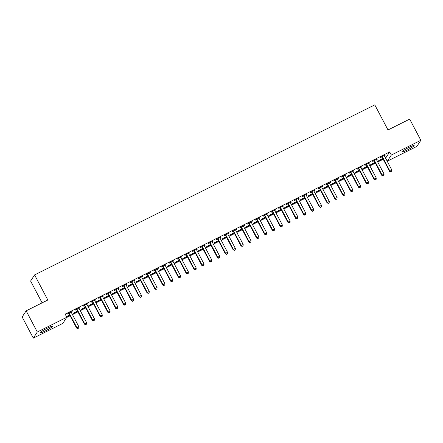 <?xml version="1.0" encoding="UTF-8"?>
<svg xmlns="http://www.w3.org/2000/svg" width="443" height="443" viewBox="0 0 443 443"><rect width="100%" height="100%" fill="white"/><g stroke="black" fill="none" stroke-linecap="round" stroke-linejoin="round"><path stroke-width="0.66" d="M47.03 328.341A6.955 0.764 -27.8 0 1 52.34 326.391A6.955 0.764 -27.8 0 1 45.347 330.927A6.955 0.764 -27.8 0 1 40.036 332.876A6.955 0.764 -27.8 0 1 47.03 328.341M408.817 147.497A6.955 0.764 -27.8 0 1 414.127 145.542A6.955 0.764 -27.8 0 1 407.134 150.077A6.955 0.764 -27.8 0 1 401.818 152.032A6.955 0.764 -27.8 0 1 408.817 147.497M66.655 317.504L70.11 315.776M72.458 314.602L77.94 311.861M80.283 310.693L85.765 307.951M88.113 306.777L93.595 304.036M95.937 302.868L101.425 300.121M103.767 298.953L109.249 296.212M111.592 295.038L117.079 292.297M119.422 291.129L124.904 288.387M127.246 287.214L132.734 284.472M135.076 283.304L140.558 280.563M142.901 279.389L148.388 276.648M150.731 275.474L156.213 272.733M158.555 271.565L164.043 268.823M166.385 267.65L171.867 264.908M174.21 263.74L179.697 260.999M182.04 259.825L187.522 257.084M189.87 255.916L195.352 253.169M197.694 252.001L203.176 249.259M205.524 248.086L211.006 245.344M213.349 244.176L218.836 241.435M221.179 240.261L226.661 237.52M229.003 236.352L234.491 233.611M236.833 232.437L242.315 229.695M244.658 228.522L250.145 225.78M252.488 224.612L257.97 221.871M260.312 220.697L265.8 217.956M268.142 216.788L273.624 214.047M275.967 212.873L281.455 210.132M283.797 208.963L289.279 206.222M291.621 205.048L297.109 202.307M299.451 201.133L304.934 198.392M307.281 197.224L312.764 194.483M315.106 193.309L320.588 190.568M322.936 189.399L328.418 186.658M330.76 185.484L336.248 182.743M338.59 181.575L344.073 178.828M346.415 177.66L351.903 174.919M354.245 173.745L359.727 171.004M362.069 169.835L367.557 167.094M369.899 165.92L375.382 163.179M377.724 162.011L383.212 159.27M385.554 158.096L387.348 161.163L391.341 155.039L420.85 140.287L416.857 146.411L387.348 161.163M62.823 323.384L33.314 338.131L37.306 332.012L66.815 317.26L62.823 323.384M37.306 332.012L26.143 310.842L22.15 316.961L33.314 338.131M42.113 302.857L30.606 281.034L34.598 274.915L374.778 104.869L388.007 129.96L409.686 119.117L420.85 140.287M77.603 311.224L73.145 313.45L77.486 311.003M79.884 307.575L75.57 309.729L75.304 310.144L76.567 309.507M80 307.796L79.037 308.273M93.257 303.394L88.799 305.626L93.141 303.178M95.538 299.75L91.225 301.904L90.959 302.314L92.222 301.683M95.655 299.966L94.691 300.448M108.912 295.57L104.454 297.801L108.795 295.348M111.193 291.92L106.879 294.074L106.613 294.49L107.882 293.859M111.309 292.142L110.346 292.624M124.566 287.745L120.108 289.977L124.45 287.524M126.848 284.096L122.534 286.25L122.268 286.665L123.536 286.034M126.964 284.317L126 284.799M140.221 279.921L135.763 282.152L140.104 279.699M142.502 276.271L138.194 278.425L137.923 278.841L139.191 278.204M142.618 276.493L141.655 276.975M155.875 272.096L151.417 274.322L155.759 271.875M158.157 268.447L153.848 270.601L153.577 271.016L154.845 270.38M158.273 268.668L157.309 269.15M171.53 264.272L167.072 266.498L171.413 264.05M173.811 260.622L169.503 262.777L169.232 263.192L170.5 262.555M173.927 260.844L172.969 261.32M187.184 256.442L182.726 258.673L187.068 256.226M189.466 252.798L185.157 254.952L184.886 255.362L186.154 254.731M189.582 253.014L188.624 253.496M202.844 248.617L198.381 250.849L202.728 248.396M205.12 244.968L200.812 247.128L200.541 247.537L201.809 246.906M205.236 245.189L204.278 245.671M218.499 240.793L214.035 243.024L218.382 240.571M220.775 237.143L216.466 239.298L216.195 239.713L217.463 239.082M220.891 237.365L219.933 237.847M234.153 232.968L229.69 235.2L234.037 232.747M236.429 229.319L232.121 231.473L231.85 231.888L233.118 231.257M236.545 229.54L235.587 230.022M249.808 225.144L245.344 227.37L249.691 224.922M252.084 221.494L247.775 223.649L247.504 224.064L248.772 223.427M252.2 221.716L251.242 222.198M265.462 217.319L261.005 219.545L265.346 217.098M267.738 213.67L263.43 215.824L263.159 216.239L264.427 215.603M267.854 213.891L266.896 214.368M281.117 209.495L276.659 211.721L281 209.273M283.398 205.845L279.084 208L278.813 208.409L280.081 207.778M283.514 206.061L282.551 206.543M296.771 201.665L292.314 203.896L296.655 201.449M299.053 198.015L294.739 200.175L294.473 200.585L295.736 199.954M299.169 198.237L298.205 198.719M312.426 193.84L307.968 196.072L312.309 193.619M314.707 190.191L310.393 192.345L310.128 192.76L311.39 192.129M314.823 190.412L313.86 190.894M328.08 186.016L323.623 188.247L327.964 185.794M330.362 182.366L326.048 184.521L325.782 184.936L327.045 184.305M330.478 182.588L329.514 183.07M343.735 178.191L339.277 180.417L343.618 177.97M346.016 174.542L341.703 176.696L341.437 177.111L342.705 176.475M346.133 174.763L345.169 175.245M359.389 170.367L354.932 172.593L359.273 170.145M361.671 166.718L357.363 168.872L357.091 169.287L358.359 168.65M361.787 166.939L360.823 167.415M375.044 162.542L370.586 164.768L374.928 162.321M377.325 158.893L373.017 161.047L372.746 161.457L374.014 160.826M377.442 159.109L376.478 159.591M385.692 158.024L389.685 151.905L65.16 314.126L66.815 317.26M385.15 154.978L380.842 157.132L380.57 157.547L381.838 156.911M385.266 155.2L384.308 155.681M382.874 158.627L378.416 160.859L382.758 158.406M369.495 162.802L365.187 164.957L364.916 165.372L366.184 164.741M369.612 163.024L368.654 163.506M367.219 166.452L362.756 168.683L367.103 166.23M353.841 170.627L349.533 172.781L349.261 173.196L350.529 172.565M353.957 170.848L352.999 171.33M351.565 174.276L347.102 176.508L351.449 174.055M338.186 178.457L333.878 180.611L333.607 181.021L334.875 180.39M338.302 178.673L337.344 179.155M335.91 182.101L331.447 184.332L335.794 181.885M322.532 186.281L318.224 188.436L317.952 188.851L319.22 188.214M322.648 186.503L321.69 186.979M320.256 189.931L315.793 192.157L320.139 189.709M306.877 194.106L302.569 196.26L302.298 196.675L303.566 196.039M306.993 194.327L306.035 194.804M304.596 197.755L300.138 199.981L304.479 197.534M291.223 201.93L286.914 204.085L286.643 204.5L287.911 203.863M291.339 202.152L290.381 202.634M288.941 205.58L284.484 207.806L288.825 205.358M275.568 209.755L271.26 211.909L270.989 212.324L272.257 211.693M275.684 209.976L274.721 210.458M273.287 213.404L268.829 215.636L273.17 213.183M259.914 217.579L255.605 219.734L255.334 220.149L256.602 219.518M260.03 217.801L259.066 218.283M257.632 221.229L253.174 223.46L257.516 221.007M244.259 225.409L239.951 227.564L239.68 227.973L240.948 227.342M244.375 225.625L243.412 226.107M241.978 229.053L237.52 231.285L241.861 228.837M228.605 233.234L224.291 235.388L224.025 235.798L225.293 235.167M228.721 233.455L227.757 233.932M226.323 236.883L221.865 239.109L226.207 236.662M212.95 241.058L208.636 243.213L208.371 243.628L209.633 242.991M213.066 241.28L212.103 241.756M210.669 244.708L206.211 246.934L210.552 244.486M197.296 248.883L192.982 251.037L192.716 251.452L193.979 250.816M197.412 249.104L196.448 249.586M195.014 252.532L190.556 254.758L194.898 252.311M181.641 256.707L177.327 258.862L177.062 259.277L178.324 258.646M181.757 256.929L180.794 257.411M179.36 260.357L174.902 262.588L179.243 260.135M165.987 264.532L161.673 266.686L161.402 267.101L162.67 266.47M166.103 264.753L165.139 265.235M163.705 268.181L159.247 270.413L163.589 267.96M150.327 272.356L146.018 274.516L145.747 274.926L147.015 274.295M150.443 272.578L149.485 273.06M148.051 276.006L143.593 278.237L147.934 275.79M134.672 280.186L130.364 282.341L130.092 282.75L131.361 282.119M134.788 280.408L133.83 280.884M132.396 283.836L127.933 286.062L132.28 283.614M119.017 288.011L114.709 290.165L114.438 290.58L115.706 289.943M119.134 288.232L118.176 288.709M116.742 291.66L112.278 293.886L116.625 291.439M103.363 295.835L99.055 297.989L98.783 298.405L100.052 297.768M103.479 296.057L102.521 296.539M101.087 299.485L96.624 301.711L100.971 299.263M87.708 303.66L83.4 305.814L83.129 306.229L84.397 305.598M87.825 303.881L86.867 304.363M85.433 307.309L80.969 309.541L85.316 307.088M72.054 311.484L67.746 313.638L67.474 314.054L68.743 313.422M72.17 311.706L71.212 312.188M69.772 315.134L66.544 316.751M69.656 314.912L66.428 316.529M389.685 151.905L391.341 155.039M26.143 310.842L47.827 300.005L34.598 274.915M382.425 156.855L382.159 157.271L389.679 171.541L389.951 171.125L382.425 156.855A0.892 0.869 33.1 0 0 382.215 156.589L382.11 156.501M390.992 171.978L391.778 171.585L390.992 171.978L389.951 171.125L391.905 170.145L384.386 155.875A0.892 0.869 33.1 0 1 384.286 155.559L384.269 155.421M382.159 157.271A0.892 0.869 33.1 0 0 381.944 157.005L381.633 156.739M389.679 171.541L390.887 172.139M391.778 171.585L391.905 170.145M374.601 160.77L374.329 161.18L381.855 175.45L382.121 175.04L374.601 160.77A0.892 0.869 33.1 0 0 374.39 160.504L374.28 160.41M383.167 175.888L383.948 175.5L383.167 175.888L382.121 175.04L384.081 174.06L376.556 159.79A0.892 0.869 33.1 0 1 376.456 159.469L376.445 159.33M374.329 161.18A0.892 0.869 33.1 0 0 374.119 160.92L373.809 160.648M381.855 175.45L383.057 176.054M383.948 175.5L384.081 174.06M366.771 164.68L366.499 165.095L374.025 179.365L374.296 178.95L366.771 164.68A0.892 0.869 33.1 0 0 366.56 164.419L366.455 164.325M375.337 179.803L376.124 179.409L375.337 179.803L374.296 178.95L376.251 177.975L368.731 163.705A0.892 0.869 33.1 0 1 368.631 163.384L368.615 163.245M366.499 165.095A0.892 0.869 33.1 0 0 366.289 164.829L365.979 164.563M374.025 179.365L375.232 179.969M376.124 179.409L376.251 177.975M358.946 168.595L358.675 169.01L366.2 183.28L366.466 182.865L358.946 168.595A0.892 0.869 33.1 0 0 358.736 168.329L358.625 168.24M367.513 183.712L368.294 183.324L367.513 183.712L366.466 182.865L368.426 181.885L360.901 167.615A0.892 0.869 33.1 0 1 360.801 167.293L360.79 167.155M358.675 169.01A0.892 0.869 33.1 0 0 358.465 168.744L358.154 168.473M366.2 183.28L367.402 183.878M368.294 183.324L368.426 181.885M351.116 172.504L350.845 172.92L358.37 187.19L358.642 186.774L351.116 172.504A0.892 0.869 33.1 0 0 350.906 172.244L350.801 172.15M359.683 187.627L360.469 187.234L359.683 187.627L358.642 186.774L360.596 185.8L353.077 171.53A0.892 0.869 33.1 0 1 352.977 171.208L352.96 171.07M350.845 172.92A0.892 0.869 33.1 0 0 350.635 172.654L350.324 172.388M358.37 187.19L359.578 187.793M360.469 187.234L360.596 185.8M343.292 176.419L343.02 176.835L350.546 191.105L350.812 190.689L343.292 176.419A0.892 0.869 33.1 0 0 343.081 176.153L342.971 176.065M351.858 191.537L352.639 191.149L351.858 191.537L350.812 190.689L352.772 189.709L345.247 175.439A0.892 0.869 33.1 0 1 345.147 175.118L345.136 174.979M343.02 176.835A0.892 0.869 33.1 0 0 342.81 176.569L342.494 176.303M350.546 191.105L351.748 191.703M352.639 191.149L352.772 189.709M335.462 180.334L335.19 180.744L342.716 195.014L342.987 194.604L335.462 180.334A0.892 0.869 33.1 0 0 335.251 180.068L335.146 179.974M344.028 195.452L344.815 195.058L344.028 195.452L342.987 194.604L344.942 193.624L337.416 179.354A0.892 0.869 33.1 0 1 337.322 179.033L337.306 178.894M335.19 180.744A0.892 0.869 33.1 0 0 334.98 180.484L334.67 180.212M342.716 195.014L343.923 195.618M344.815 195.058L344.942 193.624M327.637 184.244L327.366 184.659L334.891 198.929L335.157 198.514L327.637 184.244A0.892 0.869 33.1 0 0 327.421 183.978L327.316 183.889M336.204 199.367L336.985 198.973L336.204 199.367L335.157 198.514L337.117 197.539L329.592 183.269A0.892 0.869 33.1 0 1 329.492 182.948L329.481 182.809M327.366 184.659A0.892 0.869 33.1 0 0 327.155 184.393L326.84 184.127M334.891 198.929L336.093 199.533M336.985 198.973L337.117 197.539M319.807 188.159L319.536 188.568L327.061 202.839L327.333 202.429L319.807 188.159A0.892 0.869 33.1 0 0 319.597 187.893L319.492 187.799M328.374 203.276L329.16 202.888L328.374 203.276L327.333 202.429L329.287 201.449L321.762 187.179A0.892 0.869 33.1 0 1 321.668 186.857L321.651 186.719M319.536 188.568A0.892 0.869 33.1 0 0 319.325 188.308L319.015 188.037M327.061 202.839L328.269 203.442M329.16 202.888L329.287 201.449M311.977 192.068L311.711 192.483L319.231 206.754L319.503 206.338L311.977 192.068A0.892 0.869 33.1 0 0 311.767 191.808L311.662 191.714M320.549 207.191L321.33 206.798L320.549 207.191L319.503 206.338L321.463 205.364L313.937 191.094A0.892 0.869 33.1 0 1 313.838 190.772L313.827 190.634M311.711 192.483A0.892 0.869 33.1 0 0 311.501 192.218L311.185 191.952M319.231 206.754L320.439 207.357M321.33 206.798L321.463 205.364M304.153 195.983L303.881 196.399L311.407 210.669L311.678 210.253L304.153 195.983A0.892 0.869 33.1 0 0 303.942 195.717L303.837 195.629M312.719 211.101L313.5 210.713L312.719 211.101L311.678 210.253L313.633 209.273L306.107 195.003A0.892 0.869 33.1 0 1 306.013 194.682L305.997 194.543M303.881 196.399A0.892 0.869 33.1 0 0 303.671 196.133L303.361 195.861M311.407 210.669L312.614 211.267M313.5 210.713L313.633 209.273M296.323 199.898L296.057 200.308L303.577 214.578L303.848 214.163L296.323 199.898A0.892 0.869 33.1 0 0 296.112 199.632L296.007 199.538M304.895 215.016L305.676 214.622L304.895 215.016L303.848 214.163L305.803 213.188L298.283 198.918A0.892 0.869 33.1 0 1 298.183 198.597L298.172 198.458M296.057 200.308A0.892 0.869 33.1 0 0 295.846 200.042L295.531 199.776M303.577 214.578L304.784 215.182M305.676 214.622L305.803 213.188M288.498 203.808L288.227 204.223L295.752 218.493L296.024 218.078L288.498 203.808A0.892 0.869 33.1 0 0 288.288 203.542L288.183 203.453M297.065 218.931L297.846 218.537L297.065 218.931L296.024 218.078L297.978 217.098L290.453 202.828A0.892 0.869 33.1 0 1 290.359 202.506L290.342 202.373M288.227 204.223A0.892 0.869 33.1 0 0 288.016 203.957L287.706 203.691M295.752 218.493L296.96 219.091M297.846 218.537L297.978 217.098M280.668 207.723L280.402 208.132L287.922 222.403L288.194 221.993L280.668 207.723A0.892 0.869 33.1 0 0 280.458 207.457L280.353 207.363M289.235 222.84L290.021 222.447L289.235 222.84L288.194 221.993L290.148 221.013L282.628 206.743A0.892 0.869 33.1 0 1 282.529 206.421L282.512 206.283M280.402 208.132A0.892 0.869 33.1 0 0 280.192 207.872L279.876 207.601M287.922 222.403L289.129 223.006M290.021 222.447L290.148 221.013M272.844 211.632L272.572 212.047L280.098 226.318L280.369 225.902L272.844 211.632A0.892 0.869 33.1 0 0 272.633 211.372L272.523 211.278M281.41 226.755L282.191 226.362L281.41 226.755L280.369 225.902L282.324 224.928L274.798 210.658A0.892 0.869 33.1 0 1 274.704 210.336L274.688 210.198M272.572 212.047A0.892 0.869 33.1 0 0 272.362 211.782L272.052 211.516M280.098 226.318L281.299 226.921M282.191 226.362L282.324 224.928M265.014 215.547L264.748 215.962L272.268 230.233L272.539 229.817L265.014 215.547A0.892 0.869 33.1 0 0 264.803 215.281L264.698 215.187M273.58 230.665L274.367 230.277L273.58 230.665L272.539 229.817L274.494 228.837L266.974 214.567A0.892 0.869 33.1 0 1 266.874 214.246L266.858 214.107M264.748 215.962A0.892 0.869 33.1 0 0 264.532 215.697L264.222 215.425M272.268 230.233L273.475 230.831M274.367 230.277L274.494 228.837M257.189 219.457L256.918 219.872L264.443 234.142L264.709 233.727L257.189 219.457A0.892 0.869 33.1 0 0 256.979 219.196L256.868 219.102M265.756 234.58L266.536 234.186L265.756 234.58L264.709 233.727L266.669 232.752L259.144 218.482A0.892 0.869 33.1 0 1 259.044 218.161L259.033 218.022M256.918 219.872A0.892 0.869 33.1 0 0 256.707 219.606L256.397 219.34M264.443 234.142L265.645 234.746M266.536 234.186L266.669 232.752M249.359 223.372L249.088 223.787L256.613 238.057L256.885 237.642L249.359 223.372A0.892 0.869 33.1 0 0 249.149 223.106L249.044 223.017M257.926 238.489L258.712 238.101L257.926 238.489L256.885 237.642L258.839 236.662L251.319 222.392A0.892 0.869 33.1 0 1 251.22 222.07L251.203 221.932M249.088 223.787A0.892 0.869 33.1 0 0 248.877 223.521L248.567 223.255M256.613 238.057L257.82 238.655M258.712 238.101L258.839 236.662M241.535 227.287L241.263 227.696L248.789 241.967L249.055 241.557L241.535 227.287A0.892 0.869 33.1 0 0 241.324 227.021L241.214 226.927M250.101 242.404L250.882 242.011L250.101 242.404L249.055 241.557L251.015 240.577L243.489 226.307A0.892 0.869 33.1 0 1 243.39 225.985L243.379 225.847M241.263 227.696A0.892 0.869 33.1 0 0 241.053 227.436L240.743 227.165M248.789 241.967L249.99 242.57M250.882 242.011L251.015 240.577M233.705 231.196L233.433 231.611L240.959 245.882L241.23 245.466L233.705 231.196A0.892 0.869 33.1 0 0 233.494 230.93L233.389 230.842M242.271 246.319L243.057 245.926L242.271 246.319L241.23 245.466L243.185 244.486L235.665 230.222A0.892 0.869 33.1 0 1 235.565 229.9L235.549 229.762M233.433 231.611A0.892 0.869 33.1 0 0 233.223 231.346L232.913 231.08M240.959 245.882L242.166 246.485M243.057 245.926L243.185 244.486M225.88 235.111L225.609 235.521L233.134 249.791L233.4 249.381L225.88 235.111A0.892 0.869 33.1 0 0 225.67 234.845L225.559 234.751M234.447 250.229L235.227 249.841L234.447 250.229L233.4 249.381L235.36 248.401L227.835 234.131A0.892 0.869 33.1 0 1 227.735 233.81L227.724 233.671M225.609 235.521A0.892 0.869 33.1 0 0 225.398 235.261L225.083 234.989M233.134 249.791L234.336 250.395M235.227 249.841L235.36 248.401M218.05 239.021L217.779 239.436L225.304 253.706L225.576 253.291L218.05 239.021A0.892 0.869 33.1 0 0 217.84 238.76L217.734 238.666M226.617 254.144L227.403 253.75L226.617 254.144L225.576 253.291L227.53 252.316L220.005 238.046A0.892 0.869 33.1 0 1 219.911 237.725L219.894 237.586M217.779 239.436A0.892 0.869 33.1 0 0 217.568 239.17L217.258 238.904M225.304 253.706L226.511 254.31M227.403 253.75L227.53 252.316M210.226 242.936L209.954 243.351L217.48 257.621L217.746 257.206L210.226 242.936A0.892 0.869 33.1 0 0 210.01 242.67L209.904 242.581M218.792 258.053L219.573 257.665L218.792 258.053L217.746 257.206L219.706 256.226L212.18 241.956A0.892 0.869 33.1 0 1 212.081 241.634L212.07 241.496M209.954 243.351A0.892 0.869 33.1 0 0 209.744 243.085L209.428 242.814M217.48 257.621L218.681 258.219M219.573 257.665L219.706 256.226M202.396 246.845L202.124 247.26L209.65 261.531L209.921 261.115L202.396 246.845A0.892 0.869 33.1 0 0 202.185 246.585L202.08 246.491M210.962 261.968L211.748 261.575L210.962 261.968L209.921 261.115L211.876 260.141L204.35 245.871A0.892 0.869 33.1 0 1 204.256 245.549L204.24 245.411M202.124 247.26A0.892 0.869 33.1 0 0 201.914 246.995L201.604 246.729M209.65 261.531L210.857 262.134M211.748 261.575L211.876 260.141M194.566 250.76L194.3 251.175L201.82 265.446L202.091 265.03L194.566 250.76A0.892 0.869 33.1 0 0 194.355 250.494L194.25 250.406M203.138 265.883L203.918 265.49L203.138 265.883L202.091 265.03L204.051 264.05L196.526 249.78A0.892 0.869 33.1 0 1 196.426 249.459L196.415 249.326M194.3 251.175A0.892 0.869 33.1 0 0 194.089 250.91L193.774 250.644M201.82 265.446L203.027 266.044M203.918 265.49L204.051 264.05M186.741 254.675L186.47 255.085L193.995 269.355L194.267 268.945L186.741 254.675A0.892 0.869 33.1 0 0 186.531 254.409L186.425 254.315M195.308 269.793L196.088 269.399L195.308 269.793L194.267 268.945L196.221 267.965L188.696 253.695A0.892 0.869 33.1 0 1 188.602 253.374L188.585 253.235M186.47 255.085A0.892 0.869 33.1 0 0 186.259 254.825L185.949 254.553M193.995 269.355L195.202 269.959M196.088 269.399L196.221 267.965M178.911 258.585L178.645 259L186.165 273.27L186.437 272.855L178.911 258.585A0.892 0.869 33.1 0 0 178.701 258.319L178.595 258.23M187.483 273.708L188.264 273.314L187.483 273.708L186.437 272.855L188.391 271.88L180.871 257.61A0.892 0.869 33.1 0 1 180.772 257.289L180.761 257.15M178.645 259A0.892 0.869 33.1 0 0 178.435 258.734L178.119 258.468M186.165 273.27L187.372 273.874M188.264 273.314L188.391 271.88M171.087 262.5L170.815 262.915L178.341 277.18L178.612 276.77L171.087 262.5A0.892 0.869 33.1 0 0 170.876 262.234L170.771 262.14M179.653 277.617L180.434 277.229L179.653 277.617L178.612 276.77L180.567 275.79L173.041 261.52A0.892 0.869 33.1 0 1 172.947 261.198L172.931 261.06M170.815 262.915A0.892 0.869 33.1 0 0 170.605 262.649L170.295 262.378M178.341 277.18L179.548 277.783M180.434 277.229L180.567 275.79M163.257 266.409L162.991 266.824L170.511 281.095L170.782 280.679L163.257 266.409A0.892 0.869 33.1 0 0 163.046 266.149L162.941 266.055M171.823 281.532L172.609 281.139L171.823 281.532L170.782 280.679L172.737 279.705L165.217 265.435A0.892 0.869 33.1 0 1 165.117 265.113L165.101 264.975M162.991 266.824A0.892 0.869 33.1 0 0 162.78 266.559L162.465 266.293M170.511 281.095L171.718 281.698M172.609 281.139L172.737 279.705M155.432 270.324L155.161 270.739L162.686 285.01L162.958 284.594L155.432 270.324A0.892 0.869 33.1 0 0 155.222 270.058L155.111 269.97M163.999 285.442L164.779 285.054L163.999 285.442L162.958 284.594L164.912 283.614L157.387 269.344A0.892 0.869 33.1 0 1 157.293 269.023L157.276 268.884M155.161 270.739A0.892 0.869 33.1 0 0 154.95 270.474L154.64 270.202M162.686 285.01L163.888 285.608M164.779 285.054L164.912 283.614M147.602 274.239L147.336 274.649L154.856 288.919L155.128 288.509L147.602 274.239A0.892 0.869 33.1 0 0 147.392 273.973L147.286 273.879M156.169 289.357L156.955 288.963L156.169 289.357L155.128 288.509L157.082 287.529L149.562 273.259A0.892 0.869 33.1 0 1 149.463 272.938L149.446 272.799M147.336 274.649A0.892 0.869 33.1 0 0 147.12 274.389L146.81 274.117M154.856 288.919L156.063 289.523M156.955 288.963L157.082 287.529M139.778 278.149L139.506 278.564L147.032 292.834L147.297 292.419L139.778 278.149A0.892 0.869 33.1 0 0 139.567 277.883L139.456 277.794M148.344 293.272L149.125 292.878L148.344 293.272L147.297 292.419L149.258 291.439L141.732 277.168A0.892 0.869 33.1 0 1 141.633 276.853L141.622 276.714M139.506 278.564A0.892 0.869 33.1 0 0 139.296 278.298L138.986 278.032M147.032 292.834L148.233 293.432M149.125 292.878L149.258 291.439M131.948 282.064L131.676 282.473L139.202 296.744L139.473 296.334L131.948 282.064A0.892 0.869 33.1 0 0 131.737 281.798L131.632 281.704M140.514 297.181L141.3 296.793L140.514 297.181L139.473 296.334L141.428 295.354L133.908 281.084A0.892 0.869 33.1 0 1 133.808 280.762L133.792 280.624M131.676 282.473A0.892 0.869 33.1 0 0 131.466 282.213L131.156 281.942M139.202 296.744L140.409 297.347M141.3 296.793L141.428 295.354M124.123 285.973L123.852 286.388L131.377 300.659L131.643 300.243L124.123 285.973A0.892 0.869 33.1 0 0 123.913 285.713L123.802 285.619M132.69 301.096L133.47 300.703L132.69 301.096L131.643 300.243L133.603 299.269L126.078 284.999A0.892 0.869 33.1 0 1 125.978 284.677L125.967 284.539M123.852 286.388A0.892 0.869 33.1 0 0 123.641 286.123L123.331 285.857M131.377 300.659L132.579 301.262M133.47 300.703L133.603 299.269M116.293 289.888L116.022 290.303L123.547 304.574L123.818 304.158L116.293 289.888A0.892 0.869 33.1 0 0 116.083 289.622L115.977 289.534M124.86 305.005L125.646 304.618L124.86 305.005L123.818 304.158L125.773 303.178L118.253 288.908A0.892 0.869 33.1 0 1 118.154 288.587L118.137 288.448M116.022 290.303A0.892 0.869 33.1 0 0 115.811 290.038L115.501 289.766M123.547 304.574L124.754 305.172M125.646 304.618L125.773 303.178M108.469 293.798L108.197 294.213L115.723 308.483L115.988 308.068L108.469 293.798A0.892 0.869 33.1 0 0 108.258 293.537L108.147 293.443M117.035 308.921L117.816 308.527L117.035 308.921L115.988 308.068L117.949 307.093L110.423 292.823A0.892 0.869 33.1 0 1 110.324 292.502L110.313 292.363M108.197 294.213A0.892 0.869 33.1 0 0 107.987 293.947L107.671 293.681M115.723 308.483L116.924 309.087M117.816 308.527L117.949 307.093M100.639 297.713L100.367 298.128L107.893 312.398L108.164 311.983L100.639 297.713A0.892 0.869 33.1 0 0 100.428 297.447L100.323 297.358M109.205 312.836L109.991 312.442L109.205 312.836L108.164 311.983L110.119 311.003L102.593 296.732A0.892 0.869 33.1 0 1 102.499 296.411L102.483 296.273M100.367 298.128A0.892 0.869 33.1 0 0 100.157 297.862L99.847 297.596M107.893 312.398L109.1 312.996M109.991 312.442L110.119 311.003M92.814 301.628L92.543 302.037L100.068 316.308L100.334 315.898L92.814 301.628A0.892 0.869 33.1 0 0 92.598 301.362L92.493 301.268M101.381 316.745L102.161 316.352L101.381 316.745L100.334 315.898L102.294 314.918L94.769 300.647A0.892 0.869 33.1 0 1 94.669 300.326L94.658 300.188M92.543 302.037A0.892 0.869 33.1 0 0 92.332 301.777L92.017 301.506M100.068 316.308L101.27 316.911M102.161 316.352L102.294 314.918M84.984 305.537L84.713 305.952L92.238 320.223L92.509 319.807L84.984 305.537A0.892 0.869 33.1 0 0 84.774 305.271L84.668 305.183M93.551 320.66L94.331 320.267L93.551 320.66L92.509 319.807L94.464 318.833L86.939 304.562A0.892 0.869 33.1 0 1 86.845 304.241L86.828 304.103M84.713 305.952A0.892 0.869 33.1 0 0 84.502 305.687L84.192 305.421M92.238 320.223L93.445 320.826M94.331 320.267L94.464 318.833M77.154 309.452L76.888 309.862L84.408 324.132L84.679 323.722L77.154 309.452A0.892 0.869 33.1 0 0 76.944 309.186L76.838 309.092M85.726 324.569L86.507 324.182L85.726 324.569L84.679 323.722L86.64 322.742L79.114 308.472A0.892 0.869 33.1 0 1 79.015 308.151L79.004 308.012M76.888 309.862A0.892 0.869 33.1 0 0 76.678 309.602L76.362 309.33M84.408 324.132L85.615 324.736M86.507 324.182L86.64 322.742M69.329 313.362L69.058 313.777L76.584 328.047L76.855 327.632L69.329 313.362A0.892 0.869 33.1 0 0 69.119 313.101L69.014 313.007M77.896 328.485L78.677 328.091L77.896 328.485L76.855 327.632L78.81 326.657L71.284 312.387A0.892 0.869 33.1 0 1 71.19 312.066L71.173 311.927M69.058 313.777A0.892 0.869 33.1 0 0 68.848 313.511L68.538 313.245M76.584 328.047L77.791 328.651M78.677 328.091L78.81 326.657M382.215 156.589L381.944 157.005M374.39 160.504L374.119 160.92M366.56 164.419L366.289 164.829M358.736 168.329L358.465 168.744M350.906 172.244L350.635 172.654M343.081 176.153L342.81 176.569M335.251 180.068L334.98 180.484M327.421 183.978L327.155 184.393M319.597 187.893L319.325 188.308M311.767 191.808L311.501 192.218M303.942 195.717L303.671 196.133M296.112 199.632L295.846 200.042M288.288 203.542L288.016 203.957M280.458 207.457L280.192 207.872M272.633 211.372L272.362 211.782M264.803 215.281L264.532 215.697M256.979 219.196L256.707 219.606M249.149 223.106L248.877 223.521M241.324 227.021L241.053 227.436M233.494 230.93L233.223 231.346M225.67 234.845L225.398 235.261M217.84 238.76L217.568 239.17M210.01 242.67L209.744 243.085M202.185 246.585L201.914 246.995M194.355 250.494L194.089 250.91M186.531 254.409L186.259 254.825M178.701 258.319L178.435 258.734M170.876 262.234L170.605 262.649M163.046 266.149L162.78 266.559M155.222 270.058L154.95 270.474M147.392 273.973L147.12 274.389M139.567 277.883L139.296 278.298M131.737 281.798L131.466 282.213M123.913 285.713L123.641 286.123M116.083 289.622L115.811 290.038M108.258 293.537L107.987 293.947M100.428 297.447L100.157 297.862M92.598 301.362L92.332 301.777M84.774 305.271L84.502 305.687M76.944 309.186L76.678 309.602M69.119 313.101L68.848 313.511"/></g></svg>
